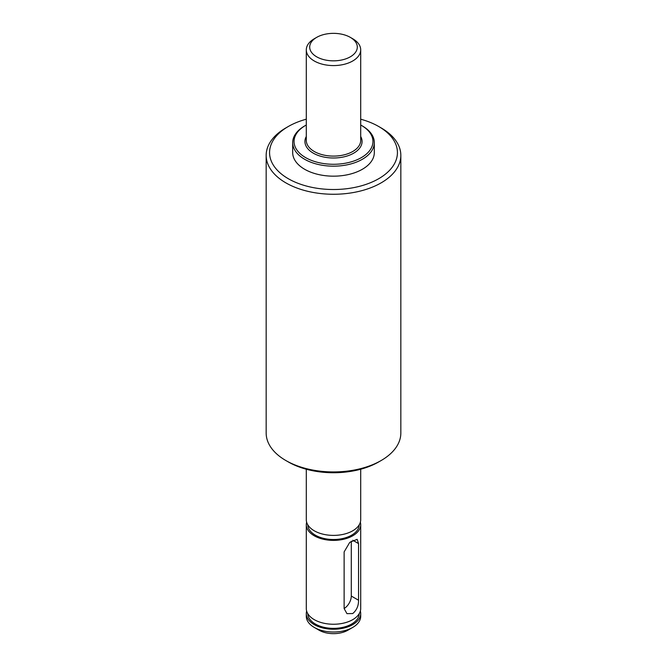 <?xml version="1.0" encoding="UTF-8"?>
<svg xmlns="http://www.w3.org/2000/svg" width="667" height="667" viewBox="0 0 667 667"><rect width="100%" height="100%" fill="white"/><g stroke="black" fill="none" stroke-linecap="round" stroke-linejoin="round"><path stroke-width="1" d="M288.294 178.706A63.932 36.91 0 0 0 378.706 178.706A63.932 36.91 0 0 0 378.706 126.505L381.115 127.897A67.334 38.878 180 0 1 400.834 155.386A67.334 38.878 180 0 1 359.271 191.304A67.334 38.878 180 0 1 285.885 182.875A67.334 38.878 180 0 1 266.166 155.386A67.334 38.878 180 0 1 285.885 127.897L288.294 126.505A63.932 36.91 0 0 0 288.294 178.706M381.115 460.547L378.706 461.931A63.932 36.91 180 0 1 288.294 461.931L285.885 460.547A67.334 38.878 0 0 0 381.115 460.547A67.334 38.878 0 0 0 400.834 433.058L400.834 155.386M292.688 142.613L292.688 152.61A40.812 23.562 0 0 0 304.644 169.268A40.812 23.562 0 0 0 349.116 174.379A40.812 23.562 0 0 0 374.312 152.61L374.312 142.613A40.812 23.562 180 0 1 349.116 164.382A40.812 23.562 180 0 1 304.644 159.271A40.812 23.562 180 0 1 292.688 142.613A40.812 23.562 180 0 1 304.644 125.955L305.603 125.396A39.445 22.778 0 0 0 305.603 157.604A39.445 22.778 0 0 0 361.397 157.604A39.445 22.778 0 0 0 361.397 125.396L362.356 125.955A40.812 23.562 180 0 1 374.312 142.613M352.735 38.761L352.735 38.761A27.205 15.708 180 0 1 360.705 49.867A27.205 15.708 180 0 1 343.914 64.382A27.205 15.708 180 0 1 314.265 60.98A27.205 15.708 180 0 1 306.295 49.867A27.205 15.708 180 0 1 314.265 38.761L316.667 37.377A23.804 13.74 0 0 0 316.667 56.812A23.804 13.74 0 0 0 350.333 56.812A23.804 13.74 0 0 0 350.333 37.377L352.735 38.761L350.333 37.377A23.804 13.74 0 0 0 316.667 37.377M358.546 543.588L357.153 539.328L349.766 542.354L344.122 551.917L344.122 608.562L346.948 613.648L352.735 613.54C356.67 610.255 358.604 605.819 358.546 600.233L358.546 543.588L352.735 540.237M360.705 524.687L360.705 608.537A27.205 15.708 180 0 1 343.914 623.053A27.205 15.708 180 0 1 314.265 619.651A27.205 15.708 180 0 1 306.295 608.537L306.295 524.687A27.205 15.708 0 0 0 314.265 535.793A27.205 15.708 0 0 0 343.914 539.194A27.205 15.708 0 0 0 360.705 524.687A27.205 15.708 0 0 0 360.363 522.186M307.829 613.74A25.68 14.824 0 0 0 315.341 624.02A25.68 14.824 0 0 0 343.163 627.272A25.68 14.824 0 0 0 359.171 613.74M352.735 627.422L347.932 630.198A20.402 11.781 180 0 1 319.068 630.198L314.265 627.422A27.205 15.708 0 0 0 352.735 627.422A27.205 15.708 0 0 0 360.705 616.316L360.705 613.54A27.205 15.708 0 0 0 360.363 611.039M306.637 611.039A27.205 15.708 0 0 0 306.295 613.54A27.205 15.708 0 0 0 314.265 624.646A27.205 15.708 0 0 0 343.914 628.047A27.205 15.708 0 0 0 360.705 613.54M307.829 524.887A25.68 14.824 0 0 0 315.341 535.167A25.68 14.824 0 0 0 343.163 538.419A25.68 14.824 0 0 0 359.171 524.887M360.705 469.234L360.705 519.685A27.205 15.708 180 0 1 343.914 534.2A27.205 15.708 180 0 1 314.265 530.79A27.205 15.708 180 0 1 306.295 519.685L306.295 469.234M306.637 522.186A27.205 15.708 0 0 0 306.295 524.687M319.068 630.198L314.265 627.422A27.205 15.708 0 0 1 306.295 616.316L306.295 613.54M344.122 608.521A10.205 5.886 120 0 0 351.292 596.048L351.292 541.162M266.166 155.386L266.166 433.058A67.334 38.878 0 0 0 285.885 460.547L288.294 461.931M381.115 127.897L378.706 126.505A63.932 36.91 0 0 0 360.705 119.201M306.295 119.201A63.932 36.91 0 0 0 288.294 126.505M362.356 125.955L361.397 125.396A39.445 22.778 0 0 0 360.705 125.012M306.295 125.012A39.445 22.778 0 0 0 305.603 125.396M306.295 49.867L306.295 140.387A27.205 15.708 0 0 0 314.265 151.501A27.205 15.708 0 0 0 343.914 154.902A27.205 15.708 0 0 0 360.705 140.387L360.705 49.867M360.705 136.477A28.564 16.492 180 0 1 348.374 155.586A28.564 16.492 180 0 1 313.298 153.16A28.564 16.492 180 0 1 306.295 136.477M358.546 600.233L351.292 596.048"/></g></svg>
